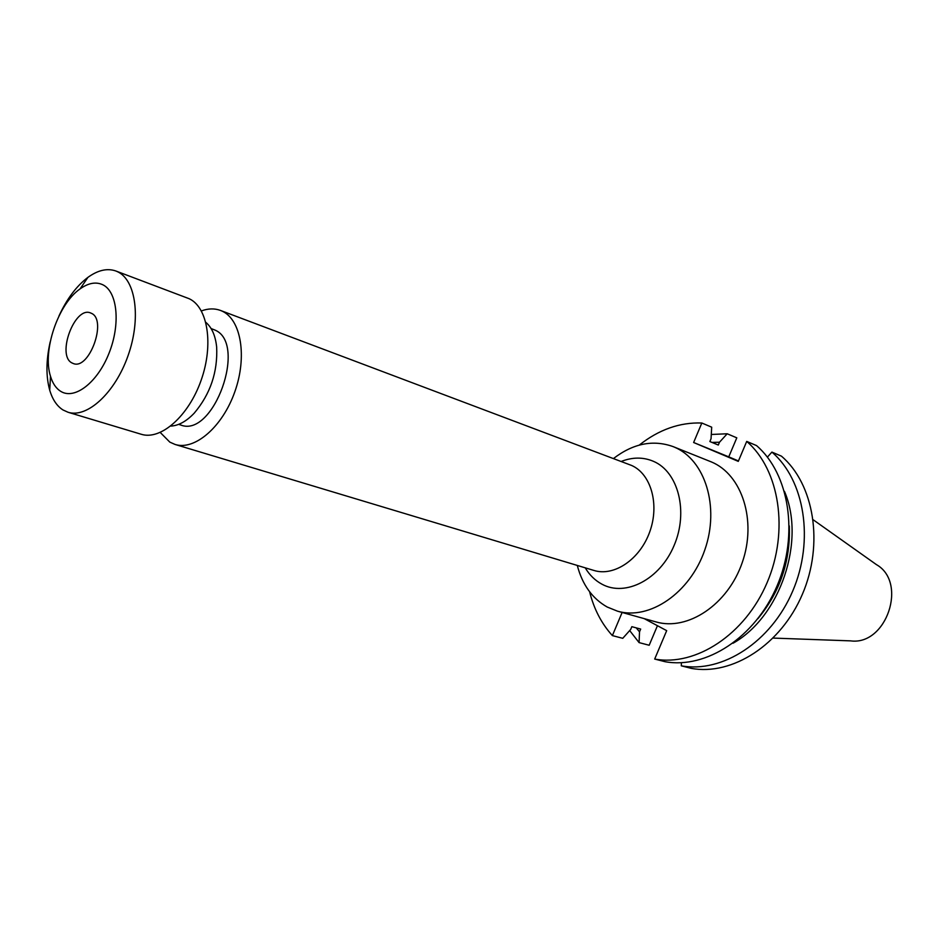 <?xml version="1.0" encoding="UTF-8"?>
<svg xmlns="http://www.w3.org/2000/svg" width="939" height="939" viewBox="0 0 939 939"><rect width="100%" height="100%" fill="white"/><g stroke="black" fill="none" stroke-linecap="round" stroke-linejoin="round"><path stroke-width="1.41" d="M71.927 362.912C56.375 355.365 74.662 306.032 90.484 312.91L91.482 313.344C107.386 320.082 89.24 370.283 73.348 363.546L71.927 362.912M577.285 565.431C582.321 584.68 592.286 598.53 607.169 607.005L617.486 611.172C649.377 620.585 690.036 593.108 704.802 549.937C719.931 506.896 705.119 459.805 674.343 447.117L673.169 446.624C653.063 439.464 633.156 443.443 613.46 458.549M201.392 310.926C208.188 308.426 214.538 308.262 220.442 310.422L222.203 311.161C241.1 319.694 247.356 356.738 234.82 391.774C222.52 426.916 194.737 450.755 175.077 444.452L169.83 442.128L160.264 432.48M211.087 328.544L214.679 329.953C247.79 342.923 213.564 438.407 180.675 424.991L178.656 424.369M205.841 322.359C211.827 327.441 215.43 335.646 216.651 346.961C217.836 371.938 210.383 393.993 194.267 413.113C186.415 421.365 178.574 425.684 170.745 426.095M58.969 315.985C66.845 298.872 76.505 285.996 87.926 277.357C97.961 270.127 107.269 268.002 115.861 270.995L117.563 271.735C135.944 280.127 141.226 318.72 128.033 355.74C115.074 392.842 87.174 418.43 68.054 412.256L62.96 409.944C56.903 406.059 52.49 399.486 49.732 390.237C45.894 376.433 46.046 360.341 50.178 341.96M115.861 270.995L189.115 298.696C207.871 307.194 213.834 344.73 201.087 380.389C188.575 416.153 160.745 440.544 141.237 434.264L68.054 412.256M102.774 284.752C117.481 291.689 120.732 324.025 109.018 353.24C97.527 382.572 74.58 400.167 60.706 391.328C56.035 388.406 52.631 383.394 50.495 376.281C42.208 350.893 58.054 304.048 80.061 288.907C88.372 282.968 95.942 281.583 102.774 284.752M738.418 461.037L716.703 452.117L738.336 461.225M617.486 611.172L655.95 621.9C687.688 631.254 727.854 604.634 742.233 562.578C756.998 520.664 742.045 474.571 711.41 461.941L673.169 446.624M773.208 638.086L850.605 640.868C886.428 645.844 907.896 582.415 876.416 564.609L813.233 519.807M746.716 441.412L756.505 445.567C789.288 473.667 799.112 534.643 777.023 585.995C755.191 637.487 706.058 669.249 665.012 661.69L654.683 659.061C695.787 666.62 745.096 634.588 767.069 582.72C789.288 530.981 779.534 469.617 746.716 441.412L738.277 461.378L693.628 442.504L728.758 456.859L736.798 437.832L727.197 433.771L711.281 434.475M629.682 630.562L639.083 642.605L649.178 645.257L657.441 625.703M727.197 433.771L719.485 442.234L711.95 442.41M639.083 642.605L639.518 631.83L640.68 629.071L631.841 626.677L630.679 629.447L622.757 638.32L612.381 635.597C601.547 623.66 593.953 609.047 589.61 591.77M636.231 627.862L639.518 631.83M719.485 442.234L718.3 445.039L709.861 441.541L711.046 438.724L711.692 427.186L701.832 423.008C679.754 422.233 658.885 429.604 639.236 445.109M691.327 668.38C732.185 675.939 780.861 644.858 802.352 594.34C824.078 543.939 814.113 483.961 781.424 456.143L771.905 452.093C804.629 480.029 814.547 540.394 792.68 591.159C771.06 642.041 722.208 673.38 681.28 665.821L691.327 668.38M728.758 456.859L738.453 460.955M767.398 457.117L771.905 452.093M733.007 643.262C780.215 616.9 805.932 540.899 784.429 491.285M681.432 662.711L681.28 665.821M757.914 618.672C780.133 591.746 790.591 560.829 789.3 525.946M701.832 423.008L693.628 442.504M622.123 612.463L612.381 635.597M644.224 618.637L666.69 630.656L654.683 659.061M621.195 461.472C632.475 457.035 643.25 456.988 653.497 461.342C678.298 471.848 688.604 511.661 674.12 545.453C660 579.422 625.562 597.157 601.969 584.199C595.126 580.525 589.539 575.067 585.208 567.813M220.442 310.422L631.56 465.439C651.02 473.913 659.718 504.396 649.753 531.814C640.022 559.327 614.153 576.804 593.953 570.454L175.077 444.452M50.495 376.281L49.732 390.237M80.061 288.907L87.926 277.357"/></g></svg>
